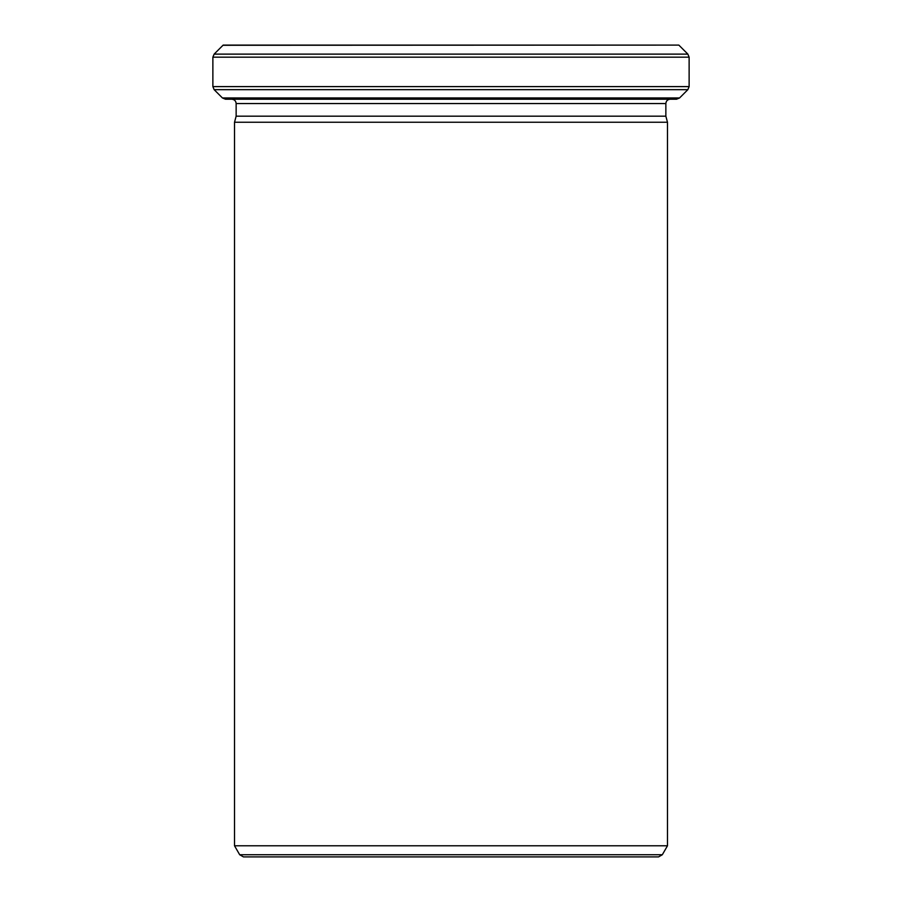 <?xml version="1.0" encoding="UTF-8"?>
<svg xmlns="http://www.w3.org/2000/svg" width="902" height="902" viewBox="0 0 902 902"><rect width="100%" height="100%" fill="white"/><g stroke="black" fill="none" stroke-linecap="round" stroke-linejoin="round"><path stroke-width="1.35" d="M665.856 116.178L236.144 116.178L234.52 122.244L667.48 122.244L665.856 116.178L665.856 103.55C666.116 100.923 667.559 99.479 670.186 99.22M662.316 854.735L658.561 856.9L243.439 856.9L239.684 854.735L662.316 854.735L667.48 845.783L667.48 122.244M222.974 45.28L678.834 45.1L223.166 45.1L214.135 54.12L687.865 54.12L689.128 57.176L212.872 57.176L214.135 54.12M667.48 845.783L234.52 845.783L234.52 122.244M679.567 97.957L676.511 99.22L225.489 99.22L222.433 97.957L679.567 97.957L687.865 89.659L214.135 89.659L212.872 86.603L689.128 86.603L689.128 57.176M689.128 86.603L687.865 89.659M665.856 103.55L236.144 103.55C235.907 100.945 234.464 99.502 231.814 99.22M236.144 116.178L236.144 103.55M239.684 854.735L234.52 845.783M679.026 45.28L687.865 54.12M222.433 97.957L214.135 89.659M212.872 86.603L212.872 57.176"/></g></svg>

